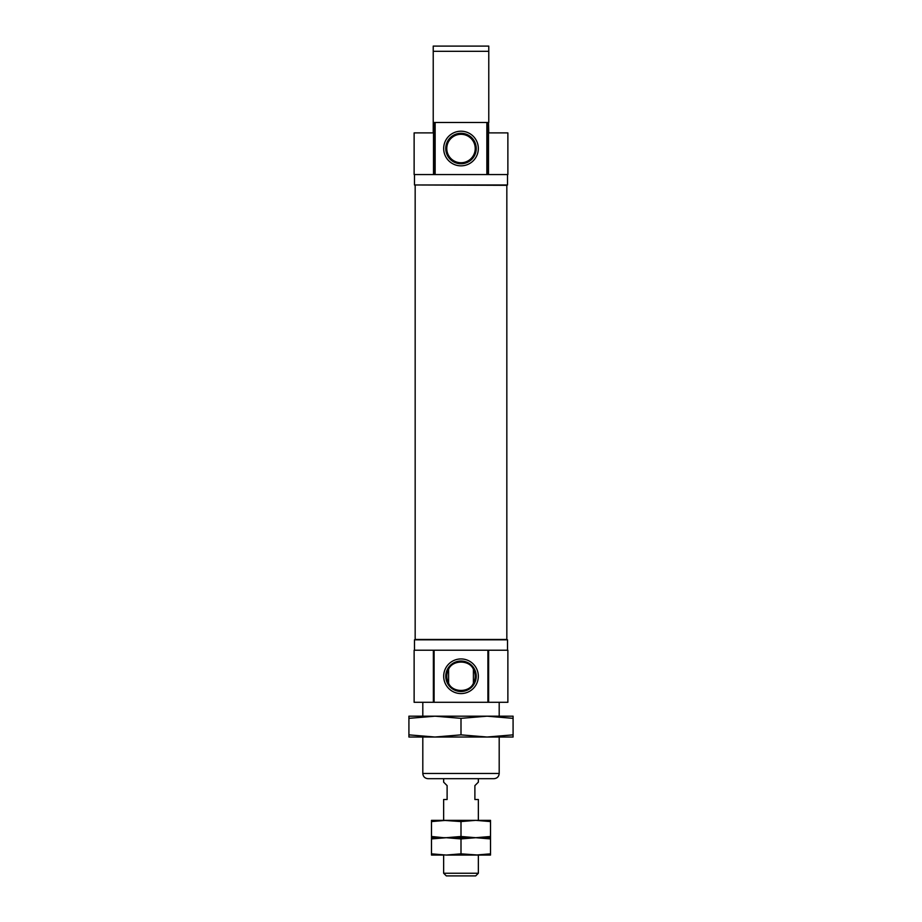 <?xml version="1.0" encoding="UTF-8"?>
<svg xmlns="http://www.w3.org/2000/svg" width="922" height="922" viewBox="0 0 922 922"><rect width="100%" height="100%" fill="white"/><g stroke="black" fill="none" stroke-linecap="round" stroke-linejoin="round"><path stroke-width="1.38" d="M448.599 683.225L448.599 669.291C452.425 659.726 469.517 659.668 473.401 669.291L473.401 683.225C469.575 692.791 452.483 692.86 448.599 683.225A14.222 14.222 0 0 1 448.599 669.291M473.401 683.225A14.222 14.222 0 0 0 473.401 669.291M488.625 650.217L507.872 650.217L507.872 702.299L488.625 702.299L488.625 650.217L414.128 650.217L414.128 702.299L433.375 702.299L433.375 650.217M434.089 650.217L434.089 702.299L433.375 702.299M478.322 676.264A17.322 17.322 0 0 0 452.345 661.258A17.322 17.322 0 0 0 452.345 691.258A17.322 17.322 0 0 0 478.322 676.264M434.089 702.299L487.911 702.299L487.911 650.217M488.625 702.299L487.911 702.299M478.322 148.523A17.322 17.322 0 0 0 452.345 133.517A17.322 17.322 0 0 0 452.345 163.528A17.322 17.322 0 0 0 478.322 148.523M476.236 148.523A15.236 15.236 0 0 0 453.382 135.327A15.236 15.236 0 0 0 453.382 161.719A15.236 15.236 0 0 0 476.236 148.523M475.222 148.523A14.222 14.222 0 0 0 453.889 136.202A14.222 14.222 0 0 0 453.889 160.843A14.222 14.222 0 0 0 475.222 148.523M488.487 174.558L488.487 122.488L488.775 132.895L507.872 132.895L507.872 174.558L487.911 174.558L487.911 122.488L433.225 122.488L433.225 50.284M433.225 122.488L433.225 132.895L414.128 132.895L414.128 174.558L487.911 174.558M434.089 174.558L434.089 122.488M488.487 122.488L487.911 122.488M422.806 702.299L422.806 716.187M422.806 737.024L422.806 773.477L499.194 773.477C498.883 776.635 497.142 778.375 493.985 778.687L428.015 778.687C424.858 778.375 423.117 776.635 422.806 773.477M414.474 174.558L414.474 184.976L507.526 184.976L507.526 174.558M415.522 184.976L506.835 185.322L506.835 639.465L415.165 639.465L415.165 185.322M414.474 650.217L414.474 639.81L507.526 639.81L507.526 650.217M433.225 49.811L433.225 46.1L488.775 46.1L488.775 48.912M433.225 46.1L433.225 51.309L488.775 51.309L488.775 46.1M476.236 676.264A15.236 15.236 0 0 0 453.382 663.068A15.236 15.236 0 0 0 453.382 689.46A15.236 15.236 0 0 0 476.236 676.264M488.775 122.488L488.775 51.309M488.775 77.344L488.775 105.12M443.643 778.687L443.643 782.156L447.112 785.625L447.112 799.512L443.643 799.512L443.643 820.35L461 821.571L475.752 820.35L490.516 821.571L490.516 820.35L431.484 820.35L431.484 821.571L446.248 820.35M443.643 855.063L443.643 873.238L478.357 873.238L478.357 855.063L461 853.841L446.248 855.063L431.484 853.841L431.484 855.063L443.643 855.063M478.357 778.687L478.357 782.156L474.888 785.625L474.888 799.512L478.357 799.512L478.357 820.35L475.752 820.35M443.643 873.238L446.306 875.9L475.694 875.9L478.357 873.238M490.516 853.841L475.752 855.063L490.516 855.063L490.516 837.706L475.752 837.706L490.516 838.928M475.752 855.063L446.248 855.063M431.484 853.841L431.484 837.706L446.248 837.706L461 838.928L475.752 837.706L443.643 837.706L431.484 836.485L431.484 837.706L446.248 837.706L431.484 838.928M461 853.841L461 838.928M490.516 836.485L490.516 837.706L475.752 837.706L461 836.485L446.248 837.706L475.752 837.706L490.516 836.485L490.516 821.571M431.484 836.485L431.484 821.571M461 836.485L461 821.571M513.081 718.353L487.047 716.187L408.919 716.187L408.919 718.353L434.965 716.187L461 718.353L487.035 716.187L513.081 716.187L513.081 734.857L487.035 737.024L461 734.857L434.965 737.024L513.081 737.024L513.081 734.857M461 718.353L461 734.857M408.919 718.353L408.919 737.024L434.965 737.024L408.919 734.857M433.513 174.558L433.513 122.488M435.138 174.558L435.138 122.488M486.862 174.558L486.862 122.488M499.194 702.299L499.194 716.187M499.194 737.024L499.194 773.477"/></g></svg>
